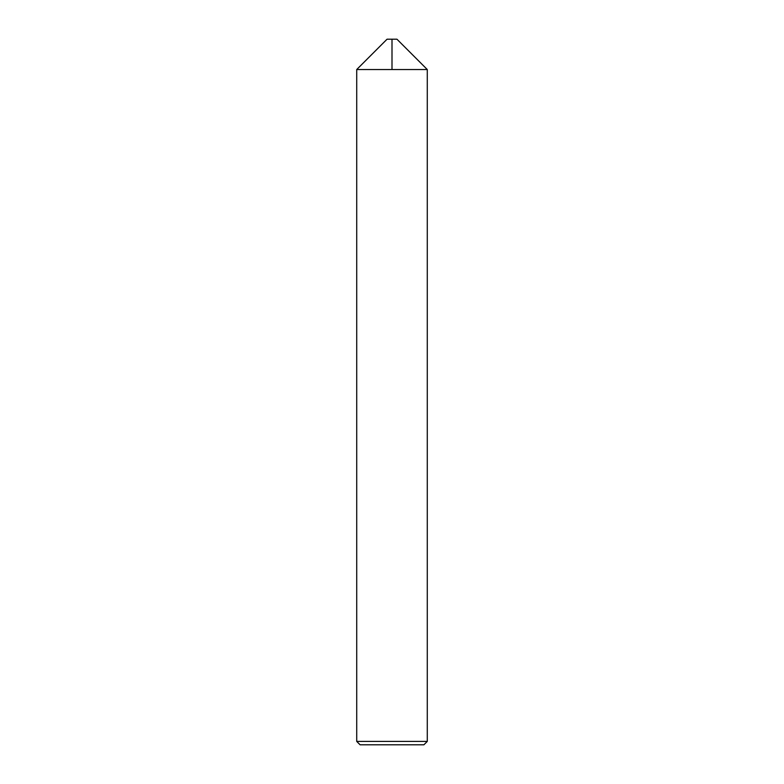 <?xml version="1.0" encoding="UTF-8"?>
<svg xmlns="http://www.w3.org/2000/svg" width="784" height="784" viewBox="0 0 784 784"><rect width="100%" height="100%" fill="white"/><g stroke="black" fill="none" stroke-linecap="round" stroke-linejoin="round"><path stroke-width="0.59" stroke-dasharray="3.92 2.94" d="M396.939 39.2L387.061 39.2M356.72 69.541L392 69.541M423.889 744.8L360.111 744.8M427.28 741.409L356.72 741.409"/><path stroke-width="1.18" d="M387.061 39.2L396.939 39.2L427.28 69.541L356.72 69.541L427.28 69.541L427.28 741.409L356.72 741.409L356.72 69.541L387.061 39.2M356.72 741.409L360.111 744.8L423.889 744.8L427.28 741.409M392 69.541L392 39.2L387.061 39.2L356.72 69.541"/></g></svg>
